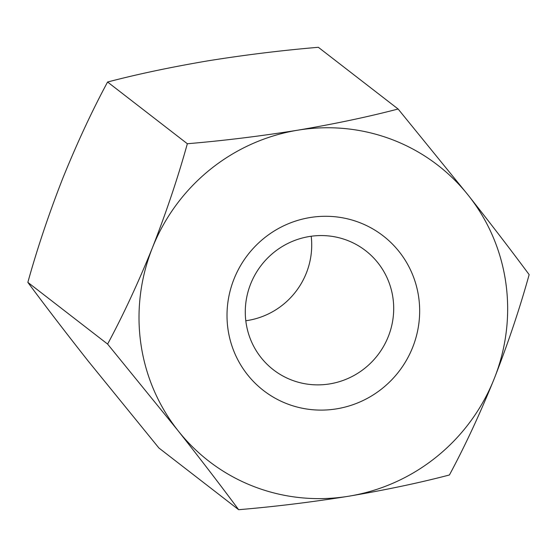 <?xml version="1.0" encoding="UTF-8"?>
<svg xmlns="http://www.w3.org/2000/svg" width="557" height="557" viewBox="0 0 557 557"><rect width="100%" height="100%" fill="white"/><g stroke="black" fill="none" stroke-linecap="round" stroke-linejoin="round"><path stroke-width="0.84" d="M398.109 109.012C367.982 116.9 334.506 123.96 297.675 130.206C260.015 136.214 223.239 140.726 187.34 143.734C177.968 177.481 166.334 212.147 152.43 247.74A187.089 182.654 127.7 0 0 178.087 430.728L107.612 344.08L27.85 282.364C37.256 248.513 48.898 213.839 62.76 178.358C77.061 143.072 92.002 110.961 107.578 82.018C137.28 74.22 170.762 67.153 208.005 60.824C245.212 54.871 281.988 50.36 318.346 47.296L398.109 109.012L468.583 195.66A187.089 182.654 127.7 0 0 297.675 130.206A187.089 182.654 127.7 0 0 152.43 247.74C138.171 282.921 123.236 315.032 107.612 344.08M412.653 347.394A97.774 95.456 -52.3 0 1 247.426 374.617A97.774 95.456 -52.3 0 1 309.929 217.564A97.774 95.456 -52.3 0 1 412.653 347.394M238.654 509.704C221.359 486.324 201.168 459.998 178.087 430.728A187.089 182.654 127.7 0 0 348.995 496.176A187.089 182.654 127.7 0 0 494.24 378.642A187.089 182.654 127.7 0 0 468.583 195.66C491.406 224.603 511.598 250.928 529.15 274.636C519.778 308.383 508.144 343.056 494.24 378.642C479.981 413.823 465.046 445.941 449.422 474.982C419.72 482.78 386.238 489.847 348.995 496.176C311.788 502.129 275.012 506.64 238.654 509.704L158.891 447.988L88.417 361.34C65.594 332.397 45.402 306.072 27.85 282.364M187.34 143.734L107.578 82.018M291.694 380.069A75.32 73.538 127.7 0 0 388.299 336.567A75.32 73.538 127.7 0 0 365.587 250.65A75.32 73.538 127.7 0 0 261.337 265.216A75.32 73.538 127.7 0 0 273.396 369.792A75.32 73.538 127.7 0 0 291.694 380.069M311.196 236.245A75.32 73.538 -52.3 0 1 306.315 273.132A75.32 73.538 -52.3 0 1 245.804 320.755"/></g></svg>
